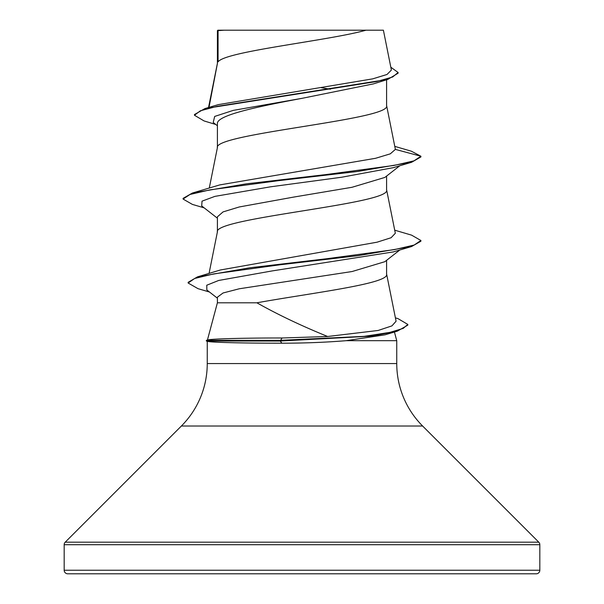 <?xml version="1.0" encoding="UTF-8"?>
<svg xmlns="http://www.w3.org/2000/svg" width="604" height="604" viewBox="0 0 604 604"><rect width="100%" height="100%" fill="white"/><g stroke="black" fill="none" stroke-linecap="round" stroke-linejoin="round"><path stroke-width="0.91" d="M64.175 570.236A3.564 3.564 0 0 0 67.746 573.8L536.254 573.8A3.564 3.564 0 0 0 539.825 570.236L64.175 570.236L64.175 544.702A3.564 3.564 0 0 1 65.217 542.181L181.381 426.016A88.335 88.335 0 0 0 207.248 363.555L207.248 341.275M394.427 332.026L396.752 340.694L396.752 363.555A88.335 88.335 0 0 0 422.619 426.016L538.783 542.181A3.564 3.564 0 0 1 539.825 544.702L539.825 570.236M207.383 340.18C206.946 338.995 239.69 337.961 282.06 337.991L327.655 336.496C301.298 325.783 277.712 314.556 256.889 302.8L217.402 302.8L207.421 340.06M207.248 341.162C206.477 342.272 239.297 343.223 281.909 343.2C304.25 343.193 325.647 342.355 346.1 340.694L396.752 340.694M399.833 249.988L384.839 261.698L352.117 271.521L239.252 288.78L223.05 292.985L217.402 297.191L217.402 302.8M386.598 260.324L386.598 274.201C389.633 283.737 309.391 293.265 256.889 302.8M218.067 30.638L224.212 30.2L366.024 30.2C328.372 40.755 225.111 51.31 218.067 61.865L218.067 30.638L217.402 30.638L217.402 63.337M208.999 107.376L217.402 63.556M215.749 124.469L204.077 120.943L194.465 115.258L200.385 110.781L217.312 106.296L387.806 79.411L373.423 83.88L302 98.339C256.776 106.825 216.247 115.311 217.402 123.797L217.402 147.595M386.598 79.773L386.598 105.685C391.83 119.72 212.17 133.771 217.402 147.814M399.833 165.73L384.846 177.433L352.034 187.278L293.408 197.131L239.229 206.976L223.042 211.906L217.402 216.828L217.402 231.853M386.598 176.066L386.598 189.943C391.83 203.978 212.17 218.029 217.402 232.072M321.139 87.678L330.403 89.211M194.465 115.258L194.465 114.556L204.922 108.577L218.203 104.651L372.728 78.852L387.028 74.466L391.392 70.056L383.397 30.2L366.024 30.2M217.402 125.768L213.204 122.461L214.692 116.429L233.212 110.396L302 98.339M387.806 79.411L398.104 73.19L398.104 72.488L390.826 67.218M217.402 31.695L217.84 30.2L224.212 30.2M217.402 218.195L201.713 205.941L202.015 201.162L214.911 196.376L270.615 186.802L341.637 177.236L393.31 167.663L411.603 162.28L420.913 156.942L420.913 156.24L411.339 151.196L394.812 146.387M204.922 108.577L376.745 81.51L392.653 77.002L398.104 72.488M395.378 149.392L390.297 153.839L375.628 158.278L219.697 184.922L192.404 193.023L246.394 183.827L325.533 174.632L394.027 165.436L413.989 160.838L420.913 156.24L395.378 149.392L386.552 105.255M327.655 336.496L378.134 330.471L391.936 325.881L396.081 321.222L386.552 273.771M394.722 230.184L411.603 235.152L420.913 240.498L414.14 245.043L394.601 249.588L327.217 258.678L249.837 267.776L197.485 276.866L220.415 269.98L377.077 242.189L391.098 237.727L395.333 233.265L386.552 189.513M395.401 317.855L397.968 318.618L407.813 324.423L407.813 325.126L397.341 331.166L385.02 334.827L346.1 340.694M420.913 240.498L420.913 241.2L411.596 246.538L393.31 251.921L271.951 270.954L218.663 280.467L206.764 285.224L206.847 289.98L217.402 298.187M411.603 162.28L357.606 171.476L278.474 180.672L209.973 189.867L190.011 194.465L183.088 199.063L192.397 204.409L204.167 207.859M411.596 246.538L358.195 255.658L280.067 264.779L213.748 273.899L194.692 278.467L188.131 283.027L198.021 288.667L209.475 292.026M397.341 331.166L372.124 336.103L280.203 341.041L282.06 337.991M192.404 193.023L183.088 198.361L183.088 199.063M197.485 276.866L188.131 282.325L188.131 283.027M407.813 324.423L403.208 328.402L389.859 332.381L364.144 336.36L280.203 340.339L206.372 340.339L206.372 341.041L280.203 341.041L281.909 343.2M539.825 544.702L64.175 544.702M538.783 542.181L65.217 542.181M422.619 426.016L181.381 426.016M396.752 363.555L207.248 363.555M209.059 273.423L217.448 231.642M209.278 188.055L217.448 147.384M208.539 107.512L217.448 63.126M207.67 341.388L206.372 341.041M207.874 339.939L206.372 340.339"/></g></svg>
